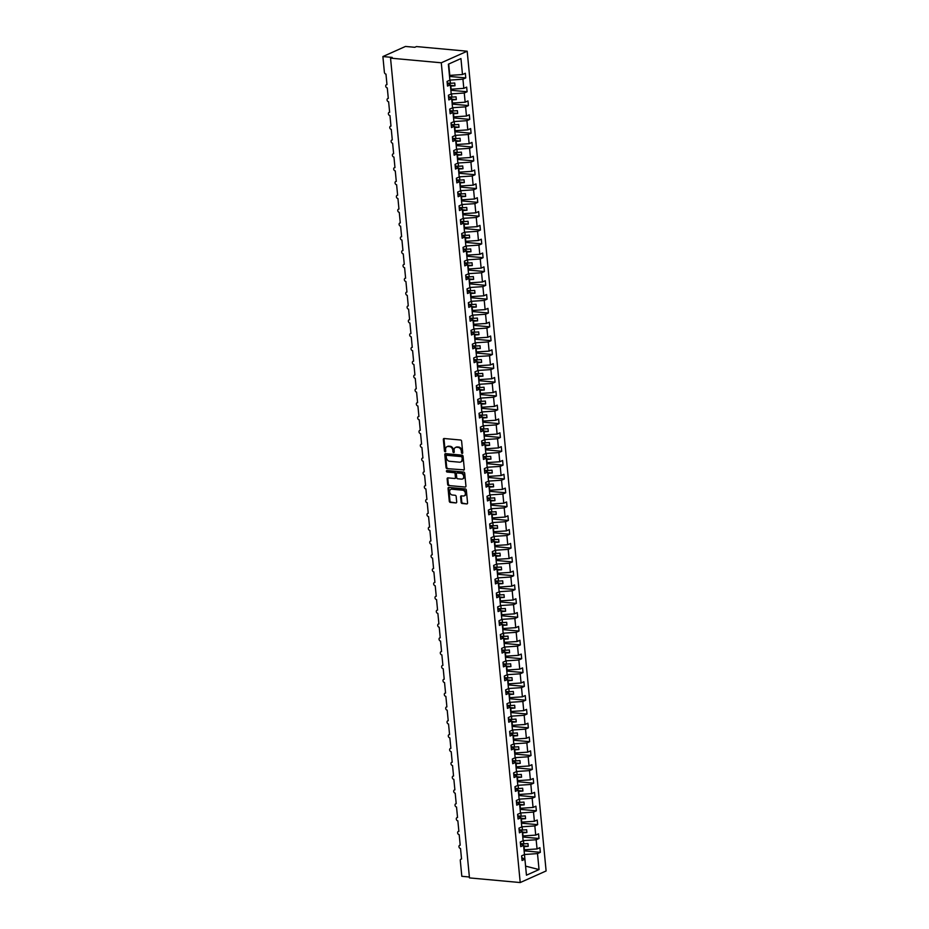<?xml version="1.0" encoding="UTF-8"?>
<svg xmlns="http://www.w3.org/2000/svg" width="929" height="929" viewBox="0 0 929 929"><rect width="100%" height="100%" fill="white"/><g stroke="black" fill="none" stroke-linecap="round" stroke-linejoin="round"><path stroke-width="1.39" d="M462.166 453.422A0.79 0.615 -114.1 0 0 462.735 452.725L461.62 441.182A1.126 0.871 -114.1 0 0 460.61 440.021L444.155 438.511A1.126 0.871 -114.1 0 0 443.342 439.51L444.457 451.053A0.79 0.615 -114.1 0 0 445.734 451.169L445.595 449.671A3.611 2.787 -114.1 0 1 447.046 446.652A3.611 2.787 -114.1 0 1 448.184 446.466L449.555 446.594A3.611 2.787 -114.1 0 1 452.818 450.333L452.957 451.831A0.79 0.615 -114.1 0 0 454.235 451.947L454.095 450.449A3.611 2.787 -114.1 0 1 455.547 447.43A3.611 2.787 -114.1 0 1 456.685 447.244L458.055 447.372A3.611 2.787 -114.1 0 1 461.318 451.111L461.458 452.609A0.79 0.615 -114.1 0 0 462.166 453.422M461.132 502.334A1.126 0.871 -114.1 0 0 462.143 503.495L466.764 503.924A1.126 0.871 -114.1 0 0 467.566 502.914L466.335 490.106A1.126 0.871 -114.1 0 0 465.313 488.933L448.87 487.435A1.126 0.871 -114.1 0 0 448.057 488.433L449.288 501.242A1.126 0.871 -114.1 0 0 450.31 502.415L455.884 502.926A1.126 0.871 -114.1 0 0 456.696 501.927L456.162 496.434A1.126 0.871 -114.1 0 0 455.152 495.273L452.388 495.018A3.019 2.334 -114.1 0 1 449.764 492.486A3.019 2.334 -114.1 0 1 450.867 489.362A3.019 2.334 -114.1 0 1 451.819 489.211L462.654 490.198A3.019 2.334 -114.1 0 1 465.266 492.73A3.019 2.334 -114.1 0 1 464.163 495.854A3.019 2.334 -114.1 0 1 463.211 496.005L461.411 495.842A1.126 0.871 -114.1 0 0 460.598 496.841L461.132 502.334L461.794 502.032A1.126 0.871 -114.1 0 0 462.805 503.204L466.764 503.924M441.275 62.789L520.217 882.55L546.113 870.961L467.182 51.211L441.275 62.789L390.54 58.144L392.201 57.401L382.887 56.553L384.397 72.311A1.719 1.335 65.9 0 0 385.965 74.099L386.975 84.609A1.719 1.335 -114.1 0 0 387.288 87.93L388.299 98.439A1.719 1.335 -114.1 0 0 388.624 101.76L389.634 112.27A1.719 1.335 -114.1 0 0 389.959 115.591L390.97 126.1A1.719 1.335 -114.1 0 0 391.283 129.41L392.293 139.931A1.719 1.335 -114.1 0 0 392.619 143.24L393.629 153.749A1.719 1.335 -114.1 0 0 393.954 157.071L394.964 167.58A1.719 1.335 -114.1 0 0 395.278 170.901L396.288 181.41A1.719 1.335 -114.1 0 0 396.613 184.732L397.624 195.241A1.719 1.335 -114.1 0 0 397.949 198.562L398.959 209.071A1.719 1.335 -114.1 0 0 399.273 212.381L400.283 222.902A1.719 1.335 -114.1 0 0 400.608 226.212L401.618 236.721A1.719 1.335 -114.1 0 0 401.932 240.042L402.954 250.551A1.719 1.335 -114.1 0 0 403.267 253.872L404.278 264.382A1.719 1.335 -114.1 0 0 404.603 267.703L405.613 278.212A1.719 1.335 -114.1 0 0 405.927 281.533L406.948 292.043A1.719 1.335 -114.1 0 0 407.262 295.352L408.272 305.873A1.719 1.335 -114.1 0 0 408.597 309.183L409.608 319.692A1.719 1.335 -114.1 0 0 409.921 323.013L410.943 333.523A1.719 1.335 -114.1 0 0 411.257 336.844L412.267 347.353A1.719 1.335 -114.1 0 0 412.592 350.674L413.602 361.184A1.719 1.335 -114.1 0 0 413.916 364.505L414.938 375.014A1.719 1.335 -114.1 0 0 415.251 378.324L416.262 388.845A1.719 1.335 -114.1 0 0 416.587 392.154L417.597 402.663A1.719 1.335 -114.1 0 0 417.911 405.985L418.933 416.494A1.719 1.335 -114.1 0 0 419.246 419.815L420.256 430.324A1.719 1.335 -114.1 0 0 420.582 433.646L421.592 444.155A1.719 1.335 -114.1 0 0 421.905 447.476L422.927 457.985A1.719 1.335 -114.1 0 0 423.241 461.295L424.251 471.816A1.719 1.335 -114.1 0 0 424.576 475.125L425.587 485.635A1.719 1.335 -114.1 0 0 425.9 488.956L426.922 499.465A1.719 1.335 -114.1 0 0 427.235 502.786L428.246 513.296A1.719 1.335 -114.1 0 0 428.571 516.617L429.581 527.126A1.719 1.335 -114.1 0 0 429.895 530.447L430.917 540.957A1.719 1.335 -114.1 0 0 431.23 544.266L432.24 554.787A1.719 1.335 -114.1 0 0 432.566 558.097L433.576 568.606A1.719 1.335 -114.1 0 0 433.889 571.927L434.911 582.437A1.719 1.335 -114.1 0 0 435.225 585.758L436.235 596.267A1.719 1.335 -114.1 0 0 436.56 599.588L437.571 610.098A1.719 1.335 -114.1 0 0 437.884 613.419L438.906 623.928A1.719 1.335 -114.1 0 0 439.22 627.238L440.23 637.759A1.719 1.335 -114.1 0 0 440.555 641.068L441.565 651.577A1.719 1.335 -114.1 0 0 441.879 654.899L442.901 665.408A1.719 1.335 -114.1 0 0 443.214 668.729L444.225 679.238A1.719 1.335 -114.1 0 0 444.55 682.56L445.56 693.069A1.719 1.335 -114.1 0 0 445.874 696.39L446.895 706.899A1.719 1.335 -114.1 0 0 447.209 710.209L448.219 720.73A1.719 1.335 -114.1 0 0 448.544 724.039L449.555 734.549A1.719 1.335 -114.1 0 0 449.868 737.87L450.89 748.379A1.719 1.335 -114.1 0 0 451.204 751.7L452.214 762.21A1.719 1.335 -114.1 0 0 452.539 765.531L453.549 776.04A1.719 1.335 -114.1 0 0 453.863 779.361L454.885 789.871A1.719 1.335 -114.1 0 0 455.198 793.18L456.209 803.701A1.719 1.335 -114.1 0 0 456.534 807.011L457.544 817.52A1.719 1.335 -114.1 0 0 457.858 820.841L458.88 831.35A1.719 1.335 -114.1 0 0 459.193 834.672L460.203 845.181A1.719 1.335 -114.1 0 0 460.529 848.502L461.539 859.011A1.719 1.335 -114.1 0 0 460.296 860.544L461.818 876.302L469.377 876.999M520.217 882.55L469.47 877.905L390.54 58.144M463.513 470.155A1.126 0.871 -114.1 0 0 464.314 469.145L463.083 456.336A1.126 0.871 -114.1 0 0 462.061 455.164L445.618 453.654A1.126 0.871 -114.1 0 0 444.805 454.664L446.036 467.473A1.126 0.871 -114.1 0 0 447.058 468.646L464.14 469.865L447.058 468.646M464.709 473.221L465.94 486.03A1.126 0.871 -114.1 0 1 465.139 487.04L448.684 485.53A1.126 0.871 -114.1 0 1 447.662 484.357L447.139 478.876A1.126 0.871 -114.1 0 1 447.952 477.878L454.618 478.481A1.126 0.871 -114.1 0 0 455.431 477.483L455.082 473.848A1.126 0.871 -114.1 0 0 454.06 472.675L447.116 472.037A0.79 0.615 -114.1 0 1 446.965 470.515L463.687 472.048A1.126 0.871 -114.1 0 1 464.709 473.221M449.543 76.433L465.766 77.92L465.324 73.275L462.479 74.541L460.947 58.562L448.359 64.194L449.903 80.173L447.058 81.438L447.511 86.083L450.344 84.818L451.227 94.003L448.393 95.269L448.835 99.914L451.68 98.648L452.562 107.834L449.717 109.099L450.17 113.744L453.004 112.479L453.898 121.653L451.053 122.93L451.506 127.575L454.339 126.309L455.222 135.483L452.388 136.76L452.829 141.405L455.674 140.128L456.557 149.314L453.712 150.579L454.165 155.236L456.998 153.959L457.892 163.144L455.047 164.41L455.5 169.055L458.334 167.789L459.216 176.974L456.383 178.24L456.824 182.885L459.669 181.619L460.552 190.805L457.707 192.071L458.16 196.716L460.993 195.45L461.887 204.624L459.042 205.901L459.495 210.546L462.328 209.28L463.211 218.454L460.378 219.732L460.819 224.377L463.664 223.099L464.546 232.285L461.701 233.551L462.154 238.207L464.988 236.93L465.882 246.115L463.037 247.381L463.49 252.026L466.323 250.76L467.206 259.946L464.372 261.212L464.814 265.857L467.659 264.591L468.541 273.776L465.696 275.042L466.149 279.687L468.982 278.421L469.877 287.595L467.032 288.873L467.484 293.518L470.318 292.252L471.2 301.426L468.367 302.703L468.808 307.348L471.653 306.071L472.536 315.256L469.691 316.522L470.144 321.179L472.977 319.901L473.871 329.087L471.026 330.352L471.479 334.997L474.313 333.732L475.195 342.917L472.362 344.183L472.803 348.828L475.648 347.562L476.531 356.748L473.685 358.013L474.138 362.658L476.972 361.393L477.866 370.566L475.021 371.844L475.474 376.489L478.307 375.223L479.19 384.397L476.356 385.674L476.798 390.319L479.643 389.042L480.525 398.227L477.68 399.493L478.133 404.15L480.967 402.872L481.861 412.058L479.016 413.324L479.469 417.969L482.302 416.703L483.185 425.888L480.351 427.154L480.792 431.799L483.637 430.533L484.52 439.719L481.675 440.985L482.128 445.63L484.961 444.364L485.855 453.538L483.01 454.815L483.463 459.46L486.297 458.194L487.179 467.368L484.346 468.646L484.787 473.291L487.632 472.013L488.515 481.199L485.67 482.465L486.122 487.121L488.956 485.844L489.85 495.029L487.005 496.295L487.458 500.94L490.291 499.674L491.174 508.86L488.34 510.126L488.782 514.771L491.627 513.505L492.509 522.69L489.664 523.956L490.117 528.601L492.951 527.335L493.845 536.509L491 537.786L491.453 542.431L494.286 541.166L495.169 550.34L492.335 551.617L492.776 556.262L495.621 554.985L496.504 564.17L493.659 565.436L494.112 570.092L496.945 568.815L497.839 578.001L494.994 579.266L495.447 583.911L498.281 582.646L499.163 591.831L496.33 593.097L496.771 597.742L499.616 596.476L500.499 605.662L497.654 606.927L498.107 611.572L500.94 610.307L501.834 619.48L498.989 620.758L499.442 625.403L502.275 624.137L503.158 633.311L500.325 634.588L500.766 639.233L503.611 637.956L504.493 647.141L501.648 648.407L502.101 653.064L504.935 651.786L505.829 660.972L502.984 662.238L503.437 666.883L506.27 665.617L507.153 674.802L504.319 676.068L504.761 680.713L507.606 679.447L508.488 688.633L505.643 689.899L506.096 694.544L508.929 693.278L509.824 702.452L506.979 703.729L507.431 708.374L510.265 707.108L511.147 716.282L508.314 717.56L508.755 722.205L511.6 720.927L512.483 730.113L509.638 731.378L510.091 736.035L512.924 734.758L513.807 743.943L510.973 745.209L511.426 749.854L514.26 748.588L515.142 757.774L512.309 759.039L512.75 763.684L515.595 762.419L516.478 771.604L513.632 772.87L514.085 777.515L516.919 776.249L517.801 785.423L514.968 786.7L515.421 791.345L518.254 790.08L519.137 799.254L516.303 800.531L516.745 805.176L519.59 803.899L520.472 813.084L517.627 814.35L518.08 819.006L520.914 817.729L521.796 826.915L518.963 828.18L519.416 832.825L522.249 831.56L523.132 840.745L520.298 842.011L520.739 846.656L523.584 845.39L524.467 854.575L521.622 855.841L522.075 860.486L524.908 859.22L521.796 857.653M523.584 845.39L520.472 843.822M522.249 831.56L519.137 829.992M520.914 817.729L517.801 816.161M519.59 803.899L516.478 802.331M518.254 790.08L515.142 788.5M516.919 776.249L513.807 774.681M515.595 762.419L512.483 760.851M514.26 748.588L511.147 747.021M512.924 734.758L509.812 733.19M511.6 720.927L508.488 719.36M510.265 707.108L507.153 705.529M508.929 693.278L505.817 691.71M507.606 679.447L504.493 677.88M506.27 665.617L503.158 664.049M504.935 651.786L501.823 650.219M503.611 637.956L500.499 636.388M502.275 624.137L499.163 622.558M500.94 610.307L497.828 608.739M499.616 596.476L496.504 594.908M498.281 582.646L495.169 581.078M496.945 568.815L493.833 567.247M495.621 554.985L492.509 553.417M494.286 541.166L491.174 539.586M492.951 527.335L489.838 525.768M491.627 513.505L488.515 511.937M490.291 499.674L487.179 498.107M488.956 485.844L485.844 484.276M487.632 472.013L484.52 470.446M486.297 458.194L483.185 456.615M484.961 444.364L481.849 442.796M483.637 430.533L480.525 428.966M482.302 416.703L479.19 415.135M480.967 402.872L477.854 401.305M479.643 389.042L476.531 387.474M478.307 375.223L475.195 373.644M476.972 361.393L473.86 359.825M475.648 347.562L472.536 345.994M474.313 333.732L471.2 332.164M472.977 319.901L469.865 318.333M471.653 306.071L468.541 304.503M470.318 292.252L467.206 290.672M468.982 278.421L465.87 276.854M467.659 264.591L464.546 263.023M466.323 250.76L463.211 249.193M464.988 236.93L461.876 235.362M463.664 223.099L460.552 221.532M462.328 209.28L459.216 207.701M460.993 195.45L457.881 193.882M459.669 181.619L456.557 180.052M458.334 167.789L455.222 166.221M456.998 153.959L453.886 152.391M455.674 140.128L452.562 138.56M454.339 126.309L451.227 124.73M453.004 112.479L449.891 110.911M451.68 98.648L448.568 97.08M524.107 850.836L540.341 852.323L539.888 847.666L537.055 848.943L536.161 839.758L523.12 840.629M524.002 849.814L537.055 848.943M522.772 837.006L539.006 838.492L538.553 833.847L535.719 835.113L534.837 825.927L521.796 826.798M522.679 835.984L535.719 835.113M521.436 823.175L537.67 824.662L537.229 820.017L534.384 821.282L533.501 812.097L520.461 812.98M521.343 822.153L534.384 821.282M520.112 809.345L536.347 810.831L535.894 806.186L533.06 807.452L532.166 798.278L519.125 799.149M520.008 808.323L533.06 807.452M518.777 795.514L535.011 797.001L534.558 792.356L531.725 793.621L530.842 784.448L517.801 785.319M518.684 794.504L531.725 793.621M517.441 781.684L533.676 783.17L533.234 778.525L530.389 779.803L529.507 770.617L516.466 771.488M517.348 780.674L530.389 779.803M516.118 767.865L532.352 769.351L531.899 764.695L529.065 765.972L528.171 756.787L515.13 757.658M516.013 766.843L529.065 765.972M514.782 754.034L531.016 755.521L530.564 750.876L527.73 752.142L526.848 742.956L513.807 743.827M514.689 753.013L527.73 752.142M513.447 740.204L529.681 741.69L529.24 737.045L526.395 738.311L525.512 729.126L512.471 730.008M513.354 739.182L526.395 738.311M512.123 726.373L528.357 727.86L527.904 723.215L525.071 724.481L524.177 715.307L511.136 716.178M512.018 725.352L525.071 724.481M510.787 712.543L527.022 714.029L526.569 709.384L523.735 710.65L522.853 701.476L509.812 702.347M510.695 711.533L523.735 710.65M509.464 698.713L525.686 700.199L525.245 695.554L522.4 696.831L521.517 687.646L508.477 688.517M509.359 697.702L522.4 696.831M508.128 684.894L524.362 686.38L523.91 681.723L521.076 683.001L520.182 673.815L507.141 674.686M508.024 683.872L521.076 683.001M506.793 671.063L523.027 672.55L522.574 667.905L519.741 669.17L518.858 659.985L505.817 660.856M506.7 670.041L519.741 669.17M505.469 657.233L521.692 658.719L521.25 654.074L518.405 655.34L517.523 646.154L504.482 647.037M505.364 656.211L518.405 655.34M504.133 643.402L520.368 644.889L519.915 640.244L517.081 641.509L516.187 632.335L503.146 633.206M504.029 642.38L517.081 641.509M502.798 629.572L519.032 631.058L518.579 626.413L515.746 627.679L514.863 618.505L501.823 619.376M502.705 628.561L515.746 627.679M501.474 615.741L517.697 617.228L517.256 612.583L514.411 613.86L513.528 604.674L500.487 605.545M501.37 614.731L514.411 613.86M500.139 601.922L516.373 603.409L515.92 598.752L513.087 600.029L512.193 590.844L499.152 591.715M500.034 600.9L513.087 600.029M498.803 588.092L515.038 589.578L514.585 584.933L511.751 586.199L510.869 577.014L497.828 577.884M498.71 587.07L511.751 586.199M497.479 574.261L513.702 575.748L513.261 571.103L510.416 572.369L509.533 563.183L496.492 564.066M497.375 573.239L510.416 572.369M496.144 560.431L512.378 561.917L511.925 557.272L509.092 558.538L508.198 549.364L495.157 550.235M496.04 559.409L509.092 558.538M494.809 546.6L511.043 548.087L510.59 543.442L507.757 544.708L506.874 535.534L493.833 536.405M494.716 545.59L507.757 544.708M493.485 532.77L509.707 534.256L509.266 529.611L506.421 530.889L505.539 521.703L492.498 522.574M493.38 531.76L506.421 530.889M492.149 518.951L508.384 520.437L507.931 515.781L505.097 517.058L504.203 507.873L491.162 508.744M492.045 517.929L505.097 517.058M490.814 505.121L507.048 506.607L506.595 501.962L503.762 503.228L502.879 494.042L489.838 494.913M490.721 504.099L503.762 503.228M489.49 491.29L505.713 492.776L505.271 488.131L502.426 489.397L501.544 480.212L488.503 481.094M489.386 490.268L502.426 489.397M488.155 477.46L504.389 478.946L503.936 474.301L501.103 475.567L500.22 466.393L487.168 467.264M488.05 476.438L501.103 475.567M486.819 463.629L503.053 465.115L502.601 460.47L499.767 461.748L498.885 452.562L485.844 453.433M486.726 462.619L499.767 461.748M485.495 449.799L501.718 451.285L501.277 446.64L498.432 447.917L497.549 438.732L484.508 439.603M485.391 448.788L498.432 447.917M484.16 435.98L500.394 437.466L499.941 432.809L497.108 434.087L496.225 424.901L483.173 425.772M484.055 434.958L497.108 434.087M482.825 422.149L499.059 423.636L498.606 418.991L495.772 420.256L494.89 411.071L481.849 411.942M482.732 421.127L495.772 420.256M481.501 408.319L497.723 409.805L497.282 405.16L494.437 406.426L493.554 397.24L480.514 398.123M481.396 407.297L494.437 406.426M480.165 394.488L496.4 395.975L495.947 391.33L493.113 392.595L492.231 383.422L479.178 384.292M480.061 393.466L493.113 392.595M478.83 380.658L495.064 382.144L494.611 377.499L491.778 378.777L490.895 369.591L477.854 370.462M478.737 379.647L491.778 378.777M477.506 366.827L493.729 368.314L493.287 363.669L490.442 364.946L489.56 355.761L476.519 356.631M477.401 365.817L490.442 364.946M476.171 353.008L492.405 354.495L491.952 349.838L489.118 351.116L488.236 341.93L475.183 342.801M476.066 351.986L489.118 351.116M474.835 339.178L491.069 340.664L490.617 336.019L487.783 337.285L486.901 328.1L473.86 328.971M474.742 338.156L487.783 337.285M473.511 325.347L489.734 326.834L489.293 322.189L486.448 323.455L485.565 314.269L472.524 315.152M473.407 324.326L486.448 323.455M472.176 311.517L488.41 313.003L487.957 308.358L485.124 309.624L484.241 300.45L471.189 301.321M472.071 310.495L485.124 309.624M470.84 297.686L487.075 299.173L486.622 294.528L483.788 295.805L482.906 286.62L469.865 287.491M470.748 296.676L483.788 295.805M469.517 283.856L485.739 285.342L485.298 280.697L482.453 281.975L481.57 272.789L468.53 273.66M469.412 282.846L482.453 281.975M468.181 270.037L484.415 271.523L483.963 266.867L481.129 268.144L480.247 258.959L467.194 259.83M468.077 269.015L481.129 268.144M466.846 256.207L483.08 257.693L482.639 253.048L479.794 254.314L478.911 245.128L465.87 245.999M466.753 255.185L479.794 254.314M465.522 242.376L481.745 243.862L481.303 239.217L478.458 240.483L477.576 231.298L464.535 232.18M465.417 241.354L478.458 240.483M464.186 228.546L480.421 230.032L479.968 225.387L477.134 226.653L476.252 217.479L463.199 218.35M464.082 227.524L477.134 226.653M462.851 214.715L479.085 216.202L478.644 211.557L475.799 212.834L474.916 203.648L461.876 204.519M462.758 213.705L475.799 212.834M461.527 200.885L477.75 202.371L477.309 197.726L474.464 199.003L473.581 189.818L460.54 190.689M461.423 199.874L474.464 199.003M460.192 187.066L476.426 188.552L475.973 183.896L473.14 185.173L472.257 175.987L459.205 176.858M460.087 186.044L473.14 185.173M458.856 173.235L475.091 174.722L474.649 170.077L471.804 171.342L470.922 162.157L457.881 163.028M458.763 172.213L471.804 171.342M457.532 159.405L473.755 160.891L473.314 156.246L470.469 157.512L469.586 148.326L456.545 149.209M457.428 158.383L470.469 157.512M456.197 145.574L472.431 147.061L471.978 142.416L469.145 143.681L468.262 134.508L455.21 135.379M456.093 144.552L469.145 143.681M454.862 131.744L471.096 133.23L470.655 128.585L467.81 129.863L466.927 120.677L453.886 121.548M454.769 130.734L467.81 129.863M453.538 117.913L469.76 119.4L469.319 114.755L466.474 116.032L465.592 106.847L452.551 107.718M453.433 116.903L466.474 116.032M452.202 104.094L468.437 105.581L467.984 100.924L465.15 102.202L464.268 93.016L451.215 93.887M452.109 103.073L465.15 102.202M450.867 90.264L467.101 91.75L466.66 87.105L463.815 88.371L462.932 79.186L465.766 77.92M450.774 89.242L463.815 88.371M450.344 84.818L447.232 83.25M449.439 75.412L462.479 74.541M382.887 56.553L405.462 46.45L414.775 47.298L416.436 46.566L467.182 51.211M525.57 866.014L524.455 854.459M524.815 854.494L537.496 853.588L540.341 852.323M539.006 838.492L536.161 839.758M537.67 824.662L534.837 825.927M536.347 810.831L533.501 812.097M535.011 797.001L532.166 798.278M533.676 783.17L530.842 784.448M532.352 769.351L529.507 770.617M531.016 755.521L528.171 756.787M529.681 741.69L526.848 742.956M528.357 727.86L525.512 729.126M527.022 714.029L524.177 715.307M525.686 700.199L522.853 701.476M524.362 686.38L521.517 687.646M523.027 672.55L520.182 673.815M521.692 658.719L518.858 659.985M520.368 644.889L517.523 646.154M519.032 631.058L516.187 632.335M517.697 617.228L514.863 618.505M516.373 603.409L513.528 604.674M515.038 589.578L512.193 590.844M513.702 575.748L510.869 577.014M512.378 561.917L509.533 563.183M511.043 548.087L508.198 549.364M509.707 534.256L506.874 535.534M508.384 520.437L505.539 521.703M507.048 506.607L504.203 507.873M505.713 492.776L502.879 494.042M504.389 478.946L501.544 480.212M503.053 465.115L500.22 466.393M501.718 451.285L498.885 452.562M500.394 437.466L497.549 438.732M499.059 423.636L496.225 424.901M497.723 409.805L494.89 411.071M496.4 395.975L493.554 397.24M495.064 382.144L492.231 383.422M493.729 368.314L490.895 369.591M492.405 354.495L489.56 355.761M491.069 340.664L488.236 341.93M489.734 326.834L486.901 328.1M488.41 313.003L485.565 314.269M487.075 299.173L484.241 300.45M485.739 285.342L482.906 286.62M484.415 271.523L481.57 272.789M483.08 257.693L480.247 258.959M481.745 243.862L478.911 245.128M480.421 230.032L477.576 231.298M479.085 216.202L476.252 217.479M477.75 202.371L474.916 203.648M476.426 188.552L473.581 189.818M475.091 174.722L472.257 175.987M473.755 160.891L470.922 162.157M472.431 147.061L469.586 148.326M471.096 133.23L468.262 134.508M469.76 119.4L466.927 120.677M468.437 105.581L465.592 106.847M467.101 91.75L464.268 93.016M525.942 866.223L539.041 869.567L537.496 853.588M539.041 869.567L526.453 875.188L524.908 859.22M524.374 849.849L524.061 846.633L528.229 846.342L527.962 843.578L523.793 843.869L523.48 840.664M520.449 843.567L523.793 843.869M523.039 836.019L522.725 832.814L526.906 832.512L526.638 829.748L522.458 830.038L522.156 826.833M519.114 829.736L522.458 830.038M521.703 822.188L521.401 818.983L525.57 818.681L525.303 815.917L521.134 816.219L520.821 813.003M517.778 815.906L521.134 816.219M520.379 808.358L520.066 805.153L524.235 804.851L523.968 802.087L519.799 802.389L519.485 799.184M516.454 802.075L519.799 802.389M519.044 794.527L518.73 791.322L522.911 791.032L522.644 788.256L518.463 788.558L518.161 785.353M515.119 788.256L518.463 788.558M517.708 780.708L517.407 777.492L521.575 777.201L521.308 774.438L517.139 774.728L516.826 771.523M513.783 774.426L517.139 774.728M516.385 766.878L516.071 763.661L520.24 763.371L519.973 760.607L515.804 760.897L515.49 757.692M512.46 760.596L515.804 760.897M515.049 753.047L514.736 749.842L518.916 749.54L518.649 746.777L514.469 747.067L514.167 743.862M511.124 746.765L514.469 747.067M513.714 739.217L513.412 736.012L517.581 735.71L517.314 732.946L513.145 733.248L512.831 730.031M509.789 732.935L513.145 733.248M512.39 725.386L512.076 722.181L516.245 721.879L515.978 719.116L511.809 719.418L511.496 716.213M508.465 719.104L511.809 719.418M511.055 711.556L510.741 708.351L514.921 708.061L514.654 705.285L510.474 705.587L510.172 702.382M507.129 705.285L510.474 705.587M509.719 697.737L509.417 694.52L513.586 694.23L513.319 691.466L509.15 691.757L508.837 688.552M505.794 691.455L509.15 691.757M508.395 683.907L508.082 680.69L512.251 680.4L511.984 677.636L507.815 677.926L507.501 674.721M504.47 677.624L507.815 677.926M507.06 670.076L506.746 666.871L510.927 666.569L510.66 663.805L506.479 664.096L506.177 660.891M503.135 663.794L506.479 664.096M505.724 656.246L505.422 653.041L509.591 652.739L509.324 649.975L505.155 650.277L504.842 647.06M501.799 649.963L505.155 650.277M504.401 642.415L504.087 639.21L508.256 638.908L507.989 636.144L503.82 636.446L503.506 633.241M500.476 636.133L503.82 636.446M503.065 628.585L502.752 625.38L506.932 625.089L506.665 622.314L502.484 622.616L502.183 619.411M499.14 622.314L502.484 622.616M501.73 614.766L501.428 611.549L505.597 611.259L505.33 608.495L501.161 608.785L500.847 605.58M497.805 608.483L501.161 608.785M500.406 600.935L500.092 597.719L504.261 597.428L503.994 594.665L499.825 594.955L499.512 591.75M496.481 594.653L499.825 594.955M499.07 587.105L498.757 583.9L502.937 583.598L502.67 580.834L498.49 581.124L498.188 577.919M495.145 580.822L498.49 581.124M497.735 573.274L497.433 570.069L501.602 569.767L501.335 567.004L497.166 567.305L496.852 564.089M493.81 566.992L497.166 567.305M496.411 559.444L496.098 556.239L500.266 555.937L499.999 553.173L495.831 553.475L495.517 550.27M492.486 553.161L495.831 553.475M495.076 545.613L494.762 542.408L498.943 542.118L498.676 539.343L494.495 539.644L494.193 536.439M491.151 539.343L494.495 539.644M493.74 531.794L493.438 528.578L497.607 528.287L497.34 525.524L493.171 525.814L492.858 522.609M489.815 525.512L493.171 525.814M492.416 517.964L492.103 514.747L496.272 514.457L496.005 511.693L491.836 511.984L491.522 508.778M488.491 511.682L491.836 511.984M491.081 504.133L490.767 500.928L494.948 500.626L494.681 497.863L490.5 498.153L490.198 494.948M487.156 497.851L490.5 498.153M489.746 490.303L489.444 487.098L493.613 486.796L493.345 484.032L489.177 484.334L488.863 481.117M485.821 484.021L489.177 484.334M488.422 476.472L488.108 473.267L492.277 472.966L492.01 470.202L487.841 470.504L487.539 467.299M484.497 470.19L487.841 470.504M487.086 462.642L486.773 459.437L490.953 459.147L490.686 456.371L486.506 456.673L486.204 453.468M483.161 456.371L486.506 456.673M485.751 448.823L485.449 445.606L489.618 445.316L489.351 442.552L485.182 442.843L484.868 439.638M481.826 442.541L485.182 442.843M484.427 434.993L484.114 431.776L488.282 431.486L488.015 428.722L483.846 429.012L483.544 425.807M480.502 428.71L483.846 429.012M483.092 421.162L482.778 417.957L486.959 417.655L486.691 414.891L482.511 415.182L482.209 411.977M479.167 414.88L482.511 415.182M481.756 407.332L481.454 404.127L485.623 403.825L485.356 401.061L481.187 401.363L480.874 398.146M477.831 401.049L481.187 401.363M480.432 393.501L480.119 390.296L484.288 389.994L484.021 387.23L479.852 387.532L479.55 384.327M476.507 387.219L479.852 387.532M479.097 379.671L478.783 376.466L482.964 376.175L482.697 373.4L478.516 373.702L478.214 370.497M475.172 373.4L478.516 373.702M477.761 365.852L477.46 362.635L481.628 362.345L481.361 359.581L477.192 359.871L476.879 356.666M473.836 359.569L477.192 359.871M476.438 352.021L476.124 348.805L480.293 348.514L480.026 345.751L475.857 346.041L475.555 342.836M472.513 345.739L475.857 346.041M475.102 338.191L474.789 334.986L478.969 334.684L478.702 331.92L474.522 332.21L474.22 329.005M471.177 331.908L474.522 332.21M473.767 324.36L473.465 321.155L477.634 320.853L477.367 318.09L473.198 318.392L472.884 315.175M469.842 318.078L473.198 318.392M472.443 310.53L472.129 307.325L476.298 307.023L476.031 304.259L471.862 304.561L471.56 301.356M468.518 304.247L471.862 304.561M471.108 296.699L470.794 293.494L474.974 293.204L474.707 290.429L470.527 290.731L470.225 287.525M467.182 290.429L470.527 290.731M469.772 282.88L469.47 279.664L473.639 279.374L473.372 276.61L469.203 276.9L468.89 273.695M465.847 276.598L469.203 276.9M468.448 269.05L468.135 265.833L472.304 265.543L472.037 262.779L467.868 263.07L467.566 259.865M464.523 262.768L467.868 263.07M467.113 255.22L466.799 252.014L470.98 251.713L470.713 248.949L466.532 249.239L466.23 246.034M463.188 248.937L466.532 249.239M465.777 241.389L465.475 238.184L469.644 237.882L469.377 235.118L465.208 235.42L464.895 232.204M461.852 235.107L465.208 235.42M464.454 227.559L464.14 224.353L468.309 224.052L468.042 221.288L463.873 221.59L463.571 218.385M460.529 221.276L463.873 221.59M463.118 213.728L462.805 210.523L466.985 210.233L466.718 207.457L462.537 207.759L462.236 204.554M459.193 207.457L462.537 207.759M461.783 199.909L461.481 196.693L465.65 196.402L465.383 193.638L461.214 193.929L460.9 190.724M457.858 193.627L461.214 193.929M460.459 186.079L460.145 182.874L464.314 182.572L464.047 179.808L459.878 180.098L459.576 176.893M456.534 179.796L459.878 180.098M459.123 172.248L458.81 169.043L462.99 168.741L462.723 165.977L458.543 166.279L458.241 163.063M455.198 165.966L458.543 166.279M457.788 158.418L457.486 155.213L461.655 154.911L461.388 152.147L457.219 152.449L456.905 149.232M453.863 152.135L457.219 152.449M456.464 144.587L456.151 141.382L460.319 141.08L460.052 138.316L455.884 138.618L455.582 135.413M452.539 138.305L455.884 138.618M455.129 130.757L454.815 127.552L458.996 127.261L458.729 124.486L454.56 124.788L454.246 121.583M451.204 124.486L454.56 124.788M453.793 116.938L453.491 113.721L457.66 113.431L457.393 110.667L453.224 110.957L452.911 107.752M449.868 110.656L453.224 110.957M452.469 103.107L452.156 99.902L456.325 99.6L456.058 96.837L451.889 97.127L451.587 93.922M448.544 96.825L451.889 97.127M451.134 89.277L450.82 86.072L455.001 85.77L454.734 83.006L450.565 83.308L449.891 80.057M447.209 82.995L450.565 83.308M450.251 80.091L462.932 79.186M449.799 75.446L448.707 64.043M450.402 85.352L455.001 85.77M451.726 99.182L456.325 99.6M453.062 113.001L457.66 113.431M454.397 126.832L458.996 127.261M455.721 140.662L460.319 141.08M457.056 154.493L461.655 154.911M458.392 168.323L462.99 168.741M459.716 182.154L464.314 182.572M461.051 195.973L465.65 196.402M462.387 209.803L466.985 210.233M463.71 223.634L468.309 224.052M465.046 237.464L469.644 237.882M466.381 251.294L470.98 251.713M467.705 265.125L472.304 265.543M469.04 278.944L473.639 279.374M470.376 292.774L474.974 293.204M471.7 306.605L476.298 307.023M473.035 320.435L477.634 320.853M474.371 334.266L478.969 334.684M475.694 348.096L480.293 348.514M477.03 361.915L481.628 362.345M478.354 375.746L482.964 376.175M479.689 389.576L484.288 389.994M481.025 403.407L485.623 403.825M482.348 417.237L486.959 417.655M483.684 431.068L488.282 431.486M485.019 444.886L489.618 445.316M486.343 458.717L490.953 459.147M487.679 472.547L492.277 472.966M489.014 486.378L493.613 486.796M490.338 500.208L494.948 500.626M491.673 514.039L496.272 514.457M493.009 527.858L497.607 528.287M494.333 541.688L498.943 542.118M495.668 555.519L500.266 555.937M497.003 569.349L501.602 569.767M498.327 583.18L502.937 583.598M499.663 597.01L504.261 597.428M500.998 610.829L505.597 611.259M502.322 624.66L506.932 625.089M503.657 638.49L508.256 638.908M504.993 652.321L509.591 652.739M506.317 666.151L510.927 666.569M507.652 679.982L512.251 680.4M508.987 693.8L513.586 694.23M510.311 707.631L514.921 708.061M511.647 721.461L516.245 721.879M512.982 735.292L517.581 735.71M514.306 749.122L518.916 749.54M515.641 762.953L520.24 763.371M516.977 776.772L521.575 777.201M518.301 790.602L522.911 791.032M519.636 804.433L524.235 804.851M520.972 818.263L525.57 818.681M522.295 832.094L526.906 832.512M523.631 845.924L528.229 846.342M462.688 453.097A0.79 0.615 -114.1 0 1 462.119 452.307L461.98 450.82A3.611 2.787 -114.1 0 0 458.717 447.07L458.055 447.372M455.895 447.302A3.611 2.787 -114.1 0 1 456.209 447.128A3.611 2.787 -114.1 0 1 457.347 446.954L458.717 447.07M447.395 446.524A3.611 2.787 -114.1 0 1 447.708 446.35A3.611 2.787 -114.1 0 1 448.846 446.175L450.217 446.292A3.611 2.787 -114.1 0 1 453.48 450.042L453.619 451.529A0.79 0.615 -114.1 0 0 454.188 452.318M444.178 438.511A1.126 0.871 -114.1 0 0 444.016 439.22L445.119 450.751A0.79 0.615 -114.1 0 0 445.688 451.54M445.63 453.666A1.126 0.871 -114.1 0 0 445.467 454.362L446.698 467.182A1.126 0.871 -114.1 0 0 447.72 468.344M461.922 457.416A0.79 0.615 -114.1 0 0 461.202 456.592L446.768 455.268A0.79 0.615 -114.1 0 0 446.199 455.976L446.35 457.544A3.611 2.787 -114.1 0 0 449.613 461.295L459.483 462.189A3.611 2.787 -114.1 0 0 460.621 462.015A3.611 2.787 -114.1 0 0 462.073 458.984L462.584 457.114A0.79 0.615 -114.1 0 0 461.876 456.302L461.202 456.592M446.988 455.175A0.79 0.615 -114.1 0 1 447.43 454.978L461.876 456.302M460.935 461.841A3.611 2.787 -114.1 0 0 461.283 461.713A3.611 2.787 -114.1 0 0 462.735 458.694L462.073 458.984M462.584 457.114L462.735 458.694M465.139 487.04L448.684 485.53M447.964 477.878A1.126 0.871 -114.1 0 0 447.801 478.574L448.324 484.067A1.126 0.871 -114.1 0 0 449.346 485.228M455.28 478.191A1.126 0.871 -114.1 0 0 456.093 477.181L455.744 473.546A1.126 0.871 -114.1 0 0 454.722 472.373L447.116 472.037M447.116 470.538A0.79 0.615 -114.1 0 0 447.778 471.746M461.539 479.12A3.019 2.334 -114.1 0 0 462.491 478.969A3.019 2.334 -114.1 0 0 463.594 475.845A3.019 2.334 -114.1 0 0 460.981 473.314L457.161 472.966A1.126 0.871 -114.1 0 0 456.36 473.964L456.708 477.599A1.126 0.871 -114.1 0 0 457.73 478.772L461.539 479.12M462.805 478.783A3.019 2.334 -114.1 0 0 463.153 478.667A3.019 2.334 -114.1 0 0 464.268 475.543A3.019 2.334 -114.1 0 0 461.643 473.012L460.981 473.314M457.196 472.942A1.126 0.871 -114.1 0 1 457.834 472.664L461.643 473.012M461.423 495.842A1.126 0.871 -114.1 0 0 461.26 496.55L461.794 502.032M464.477 495.68A3.019 2.334 -114.1 0 0 464.825 495.563A3.019 2.334 -114.1 0 0 465.94 492.44A3.019 2.334 -114.1 0 0 463.316 489.908L462.654 490.198M451.215 489.246A3.019 2.334 -114.1 0 1 451.54 489.06A3.019 2.334 -114.1 0 1 452.493 488.909L463.316 489.908M448.881 487.435A1.126 0.871 -114.1 0 0 448.719 488.131L449.961 500.952A1.126 0.871 -114.1 0 0 450.971 502.113L455.884 502.926M461.98 450.82L461.318 451.111M457.347 446.954L456.685 447.244M453.619 451.529L452.957 451.831M453.48 450.042L452.818 450.333M450.217 446.292L449.555 446.594M448.846 446.175L448.184 446.466M445.119 450.751L444.457 451.053M444.016 439.22L443.342 439.51M462.119 452.307L461.458 452.609M446.698 467.182L446.036 467.473M445.467 454.362L444.805 454.664M447.43 454.978L446.768 455.268M448.324 484.067L447.662 484.357M447.801 478.574L447.139 478.876M456.093 477.181L455.431 477.483M455.744 473.546L455.082 473.848M454.722 472.373L454.06 472.675M457.834 472.664L457.161 472.966M461.26 496.55L460.598 496.841M452.493 488.909L451.819 489.211M450.971 502.113L450.31 502.415M449.961 500.952L449.288 501.242M448.719 488.131L448.057 488.433M462.805 503.204L462.143 503.495M456.209 447.128L455.547 447.43M447.708 446.35L447.046 446.652M447.186 455.013L446.512 455.315M461.283 461.713L460.621 462.015M455.64 478.133L454.978 478.423M463.153 478.667L462.491 478.969M457.474 472.722L456.813 473.012M464.825 495.563L464.163 495.854M451.54 489.06L450.867 489.362"/></g></svg>
